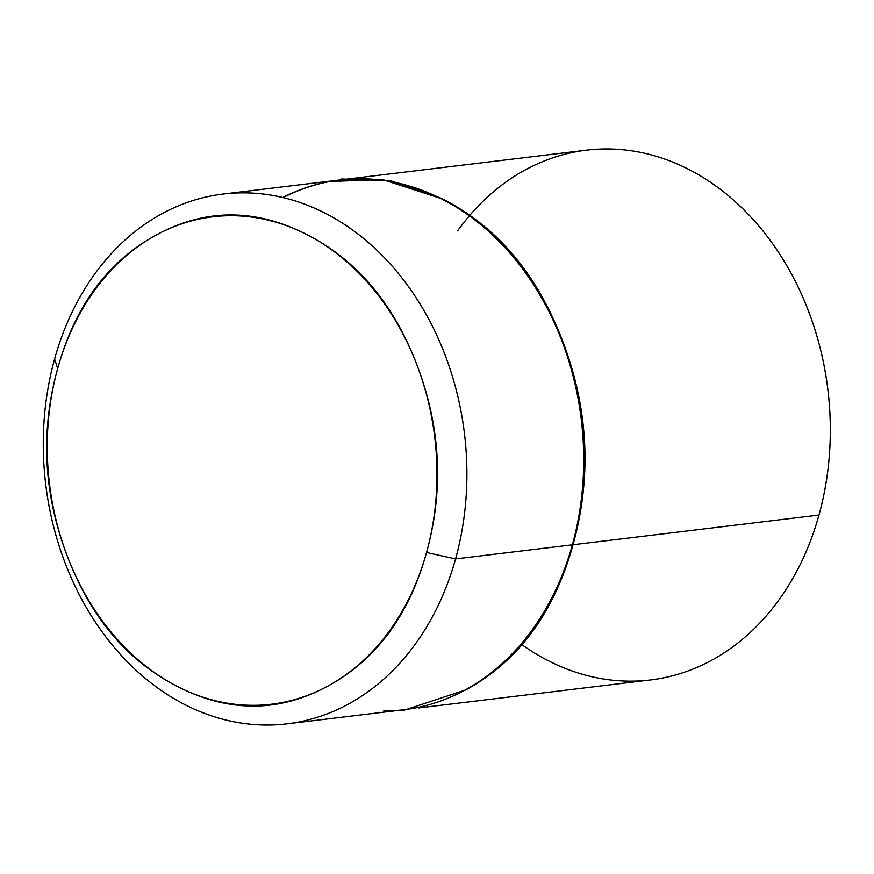 <?xml version="1.0" encoding="UTF-8"?>
<svg xmlns="http://www.w3.org/2000/svg" width="874" height="874" viewBox="0 0 874 874"><rect width="100%" height="100%" fill="white"/><g stroke="black" fill="none" stroke-linecap="round" stroke-linejoin="round"><path stroke-width="1.31" d="M465.296 689.903C517.801 661.279 553.493 612.914 572.372 544.819L455.562 558.923A266.81 210.907 83.1 0 1 266.931 725.038A266.81 210.907 83.1 0 1 54.614 358.963A266.81 210.907 -96.9 0 0 186.697 705.547A266.81 210.907 -96.9 0 0 455.562 558.923L426.545 552.499A245.474 194.039 83.1 0 1 179.192 687.379A245.474 194.039 83.1 0 1 57.673 368.533C40.291 431.177 43.471 493.635 67.2 555.897C90.929 618.158 128.26 661.979 179.192 687.379C230.124 712.78 279.735 712.31 328.034 685.97C376.333 659.641 409.174 615.143 426.545 552.499C443.916 489.844 440.736 427.397 417.018 365.135C393.289 302.874 355.958 259.043 305.026 233.642C254.094 208.241 204.472 208.711 156.173 235.051C107.884 261.392 75.044 305.889 57.673 368.533L54.614 358.963L57.673 368.533A245.474 194.039 83.1 0 1 305.026 233.642A245.474 194.039 83.1 0 1 426.545 552.499L455.562 558.923A266.81 210.907 -96.9 0 0 323.478 212.349A266.81 210.907 -96.9 0 0 54.614 358.963A266.81 210.907 83.1 0 1 243.245 192.848A266.81 210.907 83.1 0 1 455.562 558.923L572.372 544.819A266.81 210.907 -96.9 0 0 360.055 178.744A266.81 210.907 -96.9 0 0 282.772 197.513M457.605 230.878A266.81 210.907 83.1 0 1 723.464 191.723A266.81 210.907 83.1 0 1 818.982 515.037A266.81 210.907 -96.9 0 0 606.665 148.962M283.11 197.6A266.81 210.907 83.1 0 1 360.7 178.667M341.526 178.995L390.842 180.776L440.933 198.158C496.301 225.765 536.876 273.409 562.659 341.089C588.453 408.759 591.906 476.647 573.027 544.742L818.982 515.037L573.027 544.742C554.138 612.838 518.446 661.192 465.951 689.826L402.925 710.606M630.351 681.152A266.81 210.907 -96.9 0 0 818.982 515.037A266.81 210.907 83.1 0 1 522.007 644.706M383.752 710.933A266.81 210.907 -96.9 0 0 572.372 544.819C591.261 476.723 587.809 408.835 562.015 341.166C536.221 273.486 495.645 225.853 440.288 198.245L382.615 179.574L325.991 181.628M223.099 194.061L339.91 179.946M340.554 179.869L586.52 150.164M418.46 707.973L650.496 679.939M287.076 723.836L403.897 709.732"/></g></svg>
